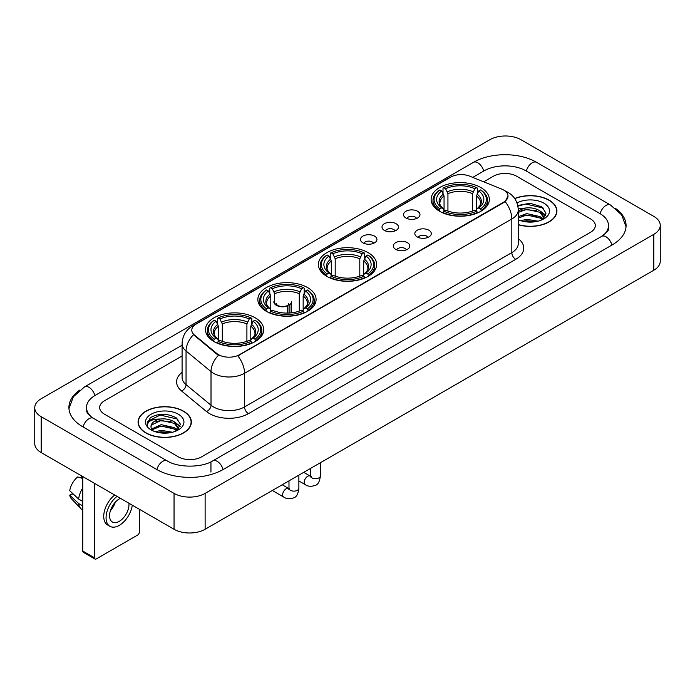 <?xml version="1.0" encoding="UTF-8"?>
<svg xmlns="http://www.w3.org/2000/svg" width="695" height="695" viewBox="0 0 695 695"><rect width="100%" height="100%" fill="white"/><g stroke="black" fill="none" stroke-linecap="round" stroke-linejoin="round"><path stroke-width="1.04" d="M368.089 252.624A29.121 16.81 0 0 0 336.354 248.975A29.121 16.81 0 0 0 318.38 264.508A29.121 16.81 0 0 0 326.911 276.393A29.121 16.81 0 0 0 358.646 280.042A29.121 16.81 0 0 0 376.62 264.508A29.121 16.81 0 0 0 368.089 252.624M307.564 287.565A29.121 16.81 0 0 0 275.837 283.925A29.121 16.81 0 0 0 257.854 299.449A29.121 16.81 0 0 0 266.385 311.343A29.121 16.81 0 0 0 298.12 314.983A29.121 16.81 0 0 0 316.095 299.449A29.121 16.81 0 0 0 307.564 287.565M255.195 317.797A29.121 16.81 0 0 0 223.469 314.157A29.121 16.81 0 0 0 205.494 329.682A29.121 16.81 0 0 0 214.017 341.575A29.121 16.81 0 0 0 245.752 345.215A29.121 16.81 0 0 0 263.726 329.682A29.121 16.81 0 0 0 255.195 317.797M480.827 187.537A29.121 16.81 0 0 0 449.092 183.888A29.121 16.81 0 0 0 431.117 199.422A29.121 16.81 0 0 0 439.648 211.306A29.121 16.81 0 0 0 471.375 214.955A29.121 16.81 0 0 0 489.349 199.422A29.121 16.81 0 0 0 480.827 187.537M405.923 217.995A8.244 4.761 180 0 1 404.29 216.649A8.244 4.761 180 0 1 407.018 210.733A8.244 4.761 180 0 1 417.582 211.263A8.244 4.761 180 0 1 419.215 216.649A8.244 4.761 180 0 1 405.923 217.995M416.574 218.482A4.943 2.858 0 0 0 415.254 217.092A4.943 2.858 0 0 0 410.38 216.371A4.943 2.858 0 0 0 406.931 218.482M384.405 230.419A8.244 4.761 180 0 1 382.771 229.072A8.244 4.761 180 0 1 385.499 223.156A8.244 4.761 180 0 1 396.063 223.686A8.244 4.761 180 0 1 397.696 229.072A8.244 4.761 180 0 1 384.405 230.419M395.055 230.914A4.943 2.858 0 0 0 393.726 229.524A4.943 2.858 0 0 0 388.861 228.794A4.943 2.858 0 0 0 385.412 230.914M362.886 242.842A8.244 4.761 180 0 1 361.252 241.495A8.244 4.761 180 0 1 363.98 235.588A8.244 4.761 180 0 1 374.536 236.118A8.244 4.761 180 0 1 376.177 241.495A8.244 4.761 180 0 1 362.886 242.842M373.536 243.337A4.943 2.858 0 0 0 372.207 241.947A4.943 2.858 0 0 0 367.334 241.226A4.943 2.858 0 0 0 363.885 243.337M417.235 236.943A8.244 4.761 180 0 1 415.593 235.596A8.244 4.761 180 0 1 418.329 229.689A8.244 4.761 180 0 1 428.885 230.219A8.244 4.761 180 0 1 430.518 235.596A8.244 4.761 180 0 1 417.235 236.943M427.885 237.438A4.943 2.858 0 0 0 426.556 236.048A4.943 2.858 0 0 0 421.683 235.327A4.943 2.858 0 0 0 418.234 237.438M395.707 249.366A8.244 4.761 180 0 1 394.074 248.019A8.244 4.761 180 0 1 396.802 242.112A8.244 4.761 180 0 1 407.366 242.642A8.244 4.761 180 0 1 408.999 248.019A8.244 4.761 180 0 1 395.707 249.366M406.358 249.861A4.943 2.858 0 0 0 405.037 248.471A4.943 2.858 0 0 0 400.164 247.75A4.943 2.858 0 0 0 396.715 249.861M501.686 189.083A14.83 8.566 180 0 1 503.666 190.048A14.83 8.566 180 0 1 508.01 196.103A14.83 8.566 180 0 1 503.666 202.158L239.506 354.667A14.83 8.566 180 0 1 216.866 353.529L194.47 335.06A14.83 8.566 180 0 1 191.785 330.151A14.83 8.566 180 0 1 196.129 324.087L450.699 177.112A14.83 8.566 180 0 1 469.698 176.156L501.686 189.083M518.261 224.746A26.645 15.386 0 0 0 556.921 211.019A26.645 15.386 0 0 0 549.12 200.143A26.645 15.386 0 0 0 514.691 198.544M183.567 411.188A26.645 15.386 0 0 0 154.525 407.861A26.645 15.386 0 0 0 138.079 422.073A26.645 15.386 0 0 0 145.88 432.95A26.645 15.386 0 0 0 174.923 436.278A26.645 15.386 0 0 0 191.368 422.073A26.645 15.386 0 0 0 183.567 411.188M508.01 196.103L505.109 201.559L503.666 202.601L237.838 355.866A19.225 11.103 60 0 1 244.553 373.285A21.979 12.684 180 0 1 213.478 373.285A21.979 12.684 180 0 1 211.011 371.59L186.052 351.01A21.979 12.684 180 0 1 182.081 343.738L182.081 377.376A21.979 12.684 0 0 0 186.052 384.656L211.011 405.237A21.979 12.684 0 0 0 213.478 406.931A21.979 12.684 0 0 0 244.553 406.931L511.824 252.624A21.979 12.684 0 0 0 518.261 243.65L518.261 210.012A21.979 12.684 180 0 1 511.824 218.977A19.225 11.103 -120 0 0 505.109 201.559M220.193 355.866L216.866 354.181L193.471 334.695A19.225 12.858 129.5 0 0 186.052 351.01L186.052 384.656A5.491 3.675 -50.5 0 1 181.551 390.964A27.47 15.863 180 0 1 182.081 372.346M178.32 456.832A16.48 9.513 0 0 0 201.628 456.832L590.489 232.321A16.48 9.513 0 0 0 595.32 225.597A16.48 9.513 0 0 0 590.489 218.864L516.68 176.252A16.48 9.513 0 0 0 493.372 176.252L483.72 181.821L493.372 176.252A16.48 9.513 0 0 1 516.68 176.252L590.489 218.864A16.48 9.513 0 0 1 595.32 225.597A16.48 9.513 0 0 1 590.489 232.321L201.628 456.832A16.48 9.513 0 0 1 178.32 456.832L104.511 414.22L178.32 456.832M182.081 355.979L104.511 400.763A16.48 9.513 0 0 0 99.68 407.487A16.48 9.513 0 0 0 104.511 414.22A16.48 9.513 0 0 1 99.68 407.487A16.48 9.513 0 0 1 104.511 400.763L182.081 355.979M518.261 224.572A26.367 15.229 0 0 0 556.652 211.019A26.367 15.229 0 0 0 548.928 200.256A26.367 15.229 0 0 0 514.795 198.692M520.903 220.706L526.723 219.29L538.017 221.184M523.179 221.331L526.723 220.715L535.645 221.679M518.261 216.675L526.723 213.591L539.989 216.588L542.812 219.29M518.261 218.091L526.723 215.016L539.989 218.013L542.083 219.785M518.227 208.778L525.959 207.979A13.735 7.932 0 0 0 518.261 211.662M525.959 207.979C531.223 207.423 535.906 208.396 539.989 210.898L544.011 217.222L543.916 218.265M518.261 212.401L526.723 209.317L539.989 212.323L543.968 217.935M518.261 219.403L518.852 219.941M518.261 219.681A19.225 11.103 0 0 0 543.872 218.864A19.225 11.103 0 0 0 543.872 203.166A19.225 11.103 0 0 0 517.002 202.983M542.308 219.681L546.009 213.174L541.787 206.78L529.903 203.227L517.758 205.538M517.888 206.154L525.75 204.009L543.481 208.135M521.502 210.489L525.75 209.699L536.618 210.62M542.517 213.174L545.566 215.728M521.502 216.188L525.75 215.398L536.618 216.319M542.517 218.873L542.96 219.168M523.543 221.418L535.437 221.714M540.892 211.549L545.74 215.224M540.892 217.248L543.412 218.769M146.072 432.837A26.367 15.229 0 0 0 174.81 436.139A26.367 15.229 0 0 0 191.09 422.073A26.367 15.229 0 0 0 183.367 411.301A26.367 15.229 0 0 0 154.629 408A26.367 15.229 0 0 0 138.348 422.073A26.367 15.229 0 0 0 146.072 432.837M155.341 431.76L161.171 430.335L172.456 432.229M157.626 432.386L161.171 431.76L170.093 432.733M176.756 430.726L180.448 424.228L176.235 417.834C167.2 413.169 158.573 413.117 150.372 417.678L147.21 423.472L147.514 425.34C147.688 421.161 151.988 419.059 160.406 419.024A13.735 7.932 0 0 0 150.989 426.556A13.735 7.932 0 0 0 151.658 428.997L161.171 424.645L174.436 427.642L177.26 430.335M152.118 429.753L161.171 426.061L174.436 429.067L176.521 430.831M160.406 419.024C165.671 418.477 170.345 419.45 174.436 421.943L178.459 428.276L178.363 429.319M150.989 426.713L151.458 425.027L161.171 420.371L174.436 423.368L178.415 428.989M151.658 428.997L153.291 430.996M178.32 414.22A19.225 11.103 0 0 0 151.128 414.22A19.225 11.103 0 0 0 151.128 429.918A19.225 11.103 0 0 0 178.32 429.918A19.225 11.103 0 0 0 178.32 414.22M147.21 423.603L147.809 421.257L160.189 415.054L177.929 419.189M155.941 421.544L160.189 420.753L171.066 421.674M176.956 424.228L180.014 426.782M155.941 427.243L160.189 426.452L171.066 427.373M176.956 429.927L177.407 430.214M157.991 432.464L169.884 432.759M175.331 422.603L180.187 426.278M175.331 428.294L177.859 429.823M439.127 211.002L439.9 208.917A26.149 15.099 0 0 1 439.9 189.926L441.699 190.96A23.621 13.639 0 0 0 441.699 207.875L443.48 208.891L444.053 211.011M444.053 210.142L444.053 195.938L441.699 190.96M443.01 193.21L443.01 188.128L443.792 187.685A26.149 15.099 0 0 1 476.683 187.685L474.885 188.719A23.621 13.639 0 0 0 445.591 188.719L447.936 193.697L447.936 211.063M472.539 211.063L472.539 193.697L474.885 188.719M443.01 212.505A27.253 15.733 0 0 0 477.465 212.505L476.683 211.158A26.149 15.099 0 0 1 443.792 211.158L443.01 212.974M477.465 212.974L477.465 212.505M439.9 189.926L439.127 190.369A27.253 15.733 0 0 0 432.985 200.316A27.253 15.733 0 0 0 439.127 210.264M476.683 187.685L477.465 188.128L477.465 193.21M443.792 211.158L445.591 210.125A23.621 13.639 0 0 0 474.885 210.125L476.683 211.158M441.699 207.875L439.9 208.917M445.591 188.719L443.792 187.685M443.48 194.027A21.128 12.197 0 0 0 443.48 208.891L443.575 208.952C440.578 206.05 439.353 204.078 439.909 203.044A20.329 11.737 0 0 1 444.053 195.938M481.348 210.264A27.253 15.733 0 0 0 487.482 200.316A27.253 15.733 0 0 0 481.348 190.369L480.566 189.926A26.149 15.099 0 0 1 480.566 208.917L481.348 211.002M480.566 208.917L478.768 207.875A23.621 13.639 0 0 0 478.768 190.96L480.566 189.926M478.768 190.96L476.423 195.938L476.423 210.142L476.996 208.891L478.768 207.875M476.423 195.938A20.329 11.737 0 0 1 480.566 203.044C481.114 204.087 479.897 206.059 476.892 208.952L476.996 208.891A21.128 12.197 0 0 0 476.996 194.027M476.423 211.011L476.423 210.142M326.389 276.089L327.171 274.004A26.149 15.099 0 0 1 327.171 255.013L328.97 256.055A23.621 13.639 0 0 0 328.97 272.97L330.742 273.978L331.315 276.097M331.315 275.229L331.315 261.025L328.97 256.055M330.273 258.305L330.273 253.215L331.055 252.771A26.149 15.099 0 0 1 363.945 252.771L362.147 253.805A23.621 13.639 0 0 0 332.853 253.805L335.198 258.783L335.198 276.15M359.802 276.15L359.802 258.783L362.147 253.805M330.273 277.592A27.253 15.733 0 0 0 364.727 277.592L363.945 276.245A26.149 15.099 0 0 1 331.055 276.245L330.273 278.061M364.727 278.061L364.727 277.592M327.171 255.013L326.389 255.456A27.253 15.733 0 0 0 320.247 265.403A27.253 15.733 0 0 0 326.389 275.35M363.945 252.771L364.727 253.215L364.727 258.305M331.055 276.245L332.853 275.211A23.621 13.639 0 0 0 362.147 275.211L363.945 276.245M328.97 272.97L327.171 274.004M332.853 253.805L331.055 252.771M330.742 259.113A21.128 12.197 0 0 0 330.742 273.978L330.837 274.038C327.84 271.137 326.615 269.165 327.171 268.131A20.329 11.737 0 0 1 331.315 261.025M368.611 275.35A27.253 15.733 0 0 0 374.753 265.403A27.253 15.733 0 0 0 368.611 255.456L367.829 255.013A26.149 15.099 0 0 1 367.829 274.004L368.611 276.089M367.829 274.004L366.03 272.97A23.621 13.639 0 0 0 366.03 256.055L367.829 255.013M366.03 256.055L363.685 261.025L363.685 275.229L364.258 273.978L366.03 272.97M363.685 261.025A20.329 11.737 0 0 1 367.829 268.131C368.385 269.173 367.16 271.146 364.163 274.038L364.258 273.978A21.128 12.197 0 0 0 364.258 259.113M363.685 276.097L363.685 275.229M265.864 311.03L266.645 308.945A26.149 15.099 0 0 1 266.645 289.954L268.444 290.996A23.621 13.639 0 0 0 268.444 307.911L270.216 308.919L270.789 311.039M270.789 310.17L270.789 295.974L268.444 290.996M269.747 293.247L269.747 288.156L270.529 287.713A26.149 15.099 0 0 1 303.42 287.713L301.621 288.755A23.621 13.639 0 0 0 272.327 288.755L274.673 293.733L274.673 302.994M299.276 311.099L299.276 293.733L301.621 288.755M269.747 312.541A27.253 15.733 0 0 0 304.202 312.541L303.42 311.186A26.149 15.099 0 0 1 270.529 311.186L269.747 313.002M304.202 313.002L304.202 312.541M266.645 289.954L265.864 290.406A27.253 15.733 0 0 0 259.721 300.353A27.253 15.733 0 0 0 265.864 310.291M303.42 287.713L304.202 288.156L304.202 293.247M270.529 311.186L272.327 310.152A23.621 13.639 0 0 0 301.621 310.152L303.42 311.186M268.444 307.911L266.645 308.945M272.327 288.755L270.529 287.713M270.216 294.055A21.128 12.197 0 0 0 270.216 308.919L270.32 308.988C267.314 306.078 266.089 304.115 266.645 303.072A20.329 11.737 0 0 1 270.789 295.974M308.085 310.291A27.253 15.733 0 0 0 314.227 300.353A27.253 15.733 0 0 0 308.085 290.406L307.303 289.954A26.149 15.099 0 0 1 307.303 308.945L308.085 311.03M307.303 308.945L305.505 307.911A23.621 13.639 0 0 0 305.505 290.996L307.303 289.954M305.505 290.996L303.159 295.974L303.159 310.17L303.732 308.919L305.505 307.911M303.159 295.974A20.329 11.737 0 0 1 307.303 303.072C307.859 304.115 306.634 306.087 303.637 308.988L303.732 308.919A21.128 12.197 0 0 0 303.732 294.055M303.159 311.039L303.159 310.17M213.495 341.262L214.277 339.177A26.149 15.099 0 0 1 214.277 320.187L216.076 321.229A23.621 13.639 0 0 0 216.076 338.144L217.848 339.151L218.421 341.271M218.421 340.411L218.421 326.207L216.076 321.229M217.379 323.479L217.379 318.397L218.161 317.945A26.149 15.099 0 0 1 251.051 317.945L249.262 318.988A23.621 13.639 0 0 0 219.959 318.988L222.313 323.966L222.313 341.332M246.907 341.332L246.907 323.966L249.262 318.988M217.379 342.774A27.253 15.733 0 0 0 251.833 342.774L251.051 341.427A26.149 15.099 0 0 1 218.161 341.427L217.379 343.234M251.833 343.234L251.833 342.774M214.277 320.187L213.495 320.638A27.253 15.733 0 0 0 207.362 330.585A27.253 15.733 0 0 0 213.495 340.533M251.051 317.945L251.833 318.397L251.833 323.479M218.161 341.427L219.959 340.385A23.621 13.639 0 0 0 249.262 340.385L251.051 341.427M216.076 338.144L214.277 339.177M219.959 318.988L218.161 317.945M217.848 324.287A21.128 12.197 0 0 0 217.848 339.151L217.952 339.221C214.946 336.319 213.721 334.347 214.277 333.305A20.329 11.737 0 0 1 218.421 326.207M255.725 340.533A27.253 15.733 0 0 0 261.859 330.585A27.253 15.733 0 0 0 255.725 320.638L254.943 320.187A26.149 15.099 0 0 1 254.943 339.177L255.725 341.262M254.943 339.177L253.145 338.144A23.621 13.639 0 0 0 253.145 321.229L254.943 320.187M253.145 321.229L250.791 326.207L250.791 340.411L251.364 339.151L253.145 338.144M250.791 326.207A20.329 11.737 0 0 1 254.935 333.305C255.491 334.347 254.266 336.319 251.269 339.221L251.364 339.151A21.128 12.197 0 0 0 251.364 324.287M250.791 341.271L250.791 340.411M291.413 312.846L291.413 301.743A8.792 5.074 180 0 1 289.893 304.592L289.893 312.985M273.83 301.743A8.792 5.074 0 0 0 276.41 305.331A8.792 5.074 0 0 0 287.565 305.939L287.565 313.089M287.904 313.08L287.904 305.235A6.046 3.492 0 0 0 288.668 303.533M274.673 300.483A8.244 4.761 -0 0 0 276.801 305.105A8.244 4.761 -0 0 0 287.165 305.713L287.565 305.939M287.904 305.235L289.893 304.592M276.584 303.533A6.046 3.492 0 0 0 277.696 305.557M94.407 557.764A2.745 1.59 120 0 0 94.98 559.023L83.322 552.29A2.745 1.59 -60 0 1 82.757 551.039L94.407 557.764L94.407 483.303M82.757 476.57L82.757 551.039M94.98 559.023A2.745 1.59 120 0 0 96.353 558.884L137.532 535.115A2.745 1.59 120 0 0 139.469 531.745L139.469 509.313M120.426 498.324A13.735 7.932 120 0 0 119.271 498.914A13.735 7.932 120 0 0 110.296 511.016A13.735 7.932 120 0 0 112.399 522.023A13.735 7.932 120 0 0 119.271 521.337A13.735 7.932 120 0 0 128.914 503.223M110.392 510.695A13.735 7.932 120 0 0 115.327 502.155M81.584 475.901L81.584 477.439L82.757 478.117M114.718 495.022A18.678 10.781 120 0 0 104.354 511.416A18.678 10.781 120 0 0 107.603 524.96L109.932 526.306A18.678 10.781 120 0 0 119.271 525.377A18.678 10.781 120 0 0 132.293 505.169M117.047 496.369A18.678 10.781 120 0 0 106.683 512.762A18.678 10.781 120 0 0 109.932 526.306M82.757 487.881A18.131 10.468 120 0 0 78.631 499.053L69.735 490.731A14.282 8.244 120 0 1 77.701 476.926L82.757 478.455M82.757 501.434L78.631 499.053M74.547 495.231L72.124 493.832L69.735 495.214L78.631 503.536L82.757 505.917M78.631 503.536A18.131 10.468 120 0 0 80.863 508.601A18.131 10.468 120 0 0 82.236 509.678L82.757 509.974M69.735 495.214A14.282 8.244 120 0 0 71.42 498.767L80.863 508.601M603.025 235.518A29.668 17.132 0 0 0 608.507 225.597A29.668 17.132 0 0 0 599.811 213.487L526.002 170.874A29.668 17.132 0 0 0 484.05 170.874L472.756 177.39M182.081 345.207L95.189 395.377A29.668 17.132 0 0 0 86.493 407.487A29.668 17.132 0 0 0 91.975 417.408M174.045 493.389A21.979 12.684 0 0 0 205.121 493.389L653.813 234.345A21.979 12.684 0 0 0 660.25 225.371A21.979 12.684 0 0 0 653.813 216.397L520.955 139.695A21.979 12.684 0 0 0 489.879 139.695L41.187 398.748A21.979 12.684 0 0 0 34.75 407.713A21.979 12.684 0 0 0 41.187 416.687L174.045 493.389L174.045 529.277A21.979 12.684 0 0 0 205.121 529.277L653.813 270.233A21.979 12.684 0 0 0 660.25 261.259L660.25 225.371M34.75 407.713L34.75 443.601A21.979 12.684 0 0 0 41.187 452.575L174.045 529.277M79.838 390.043A47.251 27.279 0 0 0 68.918 407.487A47.251 27.279 0 0 0 82.757 426.782L156.566 469.394A47.251 27.279 0 0 0 223.382 469.394L612.243 244.883A47.251 27.279 0 0 0 626.082 225.597A47.251 27.279 0 0 0 615.162 208.153M194.47 335.06L194.47 335.711M216.866 353.529L216.866 354.181M239.506 354.667L239.506 355.11M503.666 202.158L503.666 202.601M248.436 413.655A5.491 3.171 60 0 1 244.553 406.931L244.553 373.285L511.824 218.977L511.824 252.624A5.491 3.171 60 0 0 515.707 259.348L248.436 413.655A27.47 15.863 180 0 1 209.595 413.655A27.47 15.863 180 0 1 206.511 411.544L181.551 390.964M518.261 210.012C517.888 202.106 514.413 196.181 507.845 192.237L505.065 190.882A19.225 9.009 112 0 0 504.813 190.786M194.496 325.217A19.225 11.103 -120 0 0 192.498 325.964C185.93 329.908 182.455 335.833 182.081 343.738M192.498 325.964L449.083 177.824A19.225 11.103 60 0 1 450.542 177.208M218.508 355.197A19.225 12.858 129.5 0 0 211.011 371.59L211.011 405.237A5.491 3.675 -50.5 0 1 206.511 411.544M518.261 238.62A27.47 15.863 180 0 1 515.707 259.348M472.539 193.697A20.329 11.737 0 0 0 447.936 193.697M473.113 191.777A21.128 12.197 0 0 0 447.363 191.777M359.802 258.783A20.329 11.737 0 0 0 335.198 258.783M360.375 256.872A21.128 12.197 0 0 0 334.625 256.872M299.276 293.733A20.329 11.737 0 0 0 274.673 293.733M299.849 291.813A21.128 12.197 0 0 0 274.099 291.813M246.907 323.966A20.329 11.737 0 0 0 222.313 323.966M247.481 322.046A21.128 12.197 0 0 0 221.74 322.046M320.395 462.722L320.395 475.858A4.943 2.858 180 0 1 318.718 477.995A4.943 2.858 180 0 1 311.951 477.873A4.943 2.858 180 0 1 310.509 475.858L310.344 476.926L310.787 476.553M320.395 475.858C319.717 481.6 317.936 484.806 315.061 485.475C310.978 486.743 307.694 486.457 305.209 484.624A4.943 2.858 -60 0 1 304.453 480.662A4.943 2.858 -60 0 1 307.685 476.301A4.943 2.858 -60 0 1 307.902 476.188A4.943 2.858 -60 0 1 310.152 476.058L311.16 476.457M298.876 475.154L298.876 488.281A4.943 2.858 180 0 1 297.199 490.418A4.943 2.858 180 0 1 290.432 490.296A4.943 2.858 180 0 1 288.981 488.281L288.825 489.349L289.268 488.985M298.876 488.281C298.198 494.023 296.418 497.229 293.542 497.898C289.459 499.166 286.175 498.88 283.69 497.047A4.943 2.858 -60 0 1 282.926 493.085A4.943 2.858 -60 0 1 286.158 488.733A4.943 2.858 -60 0 1 286.383 488.611A4.943 2.858 -60 0 1 288.634 488.481L289.633 488.88M223.052 469.585A8.792 5.074 -120 0 0 217.17 461.315A8.792 5.074 -120 0 0 212.774 460.881C201.958 467.874 177.981 467.874 167.174 460.881L93.365 418.268C92.487 417.947 88.204 415.028 86.858 411.935L86.493 410.18M156.896 469.585A8.792 5.074 -60 0 1 162.778 461.315A8.792 5.074 -60 0 1 167.174 460.881M83.087 426.973A8.792 5.074 -60 0 1 88.969 418.703A8.792 5.074 -60 0 1 93.365 418.268M68.961 408.73L73.34 396.776L84.573 386.872A8.792 5.074 60 0 1 88.969 387.306A8.792 5.074 60 0 1 94.859 395.577M84.573 386.872L473.443 162.361A8.792 5.074 60 0 1 477.83 162.795A8.792 5.074 60 0 1 483.72 171.066M473.443 162.361C490.583 152.162 519.469 152.162 536.618 162.361A8.792 5.074 120 0 0 532.222 162.795A8.792 5.074 120 0 0 526.332 171.066M626.039 226.831L621.66 214.877L610.427 204.973A8.792 5.074 120 0 0 606.031 205.407A8.792 5.074 120 0 0 600.141 213.678M611.913 245.074A8.792 5.074 -120 0 0 606.031 236.813A8.792 5.074 -120 0 0 601.635 236.378L212.774 460.881M205.121 529.277L205.121 493.389M41.187 452.575L41.187 416.687M653.813 270.233L653.813 234.345M210.95 472.087L210.95 462.218M449.083 177.824L452.61 176.183M556.652 213.217L556.652 211.019M544.011 218.161L544.011 217.222M191.09 424.271L191.09 422.073M178.459 429.215L178.459 428.276M138.348 424.271L138.348 422.073M432.985 205.346L432.985 200.316M487.482 205.346L487.482 200.316M320.247 270.433L320.247 265.403M374.753 270.433L374.753 265.403M259.721 305.374L259.721 300.353M314.227 305.374L314.227 300.353M207.362 335.607L207.362 330.585M261.859 335.607L261.859 330.585M305.209 484.624L298.876 480.966M310.509 468.439L310.509 475.858M310.152 476.058L303.732 472.348M283.69 497.047L272.318 490.488M288.981 480.862L288.981 488.281M288.634 488.481L282.205 484.771M608.507 228.29C609.732 229.176 607.439 231.869 601.635 236.378M536.618 162.361L610.427 204.973"/></g></svg>
